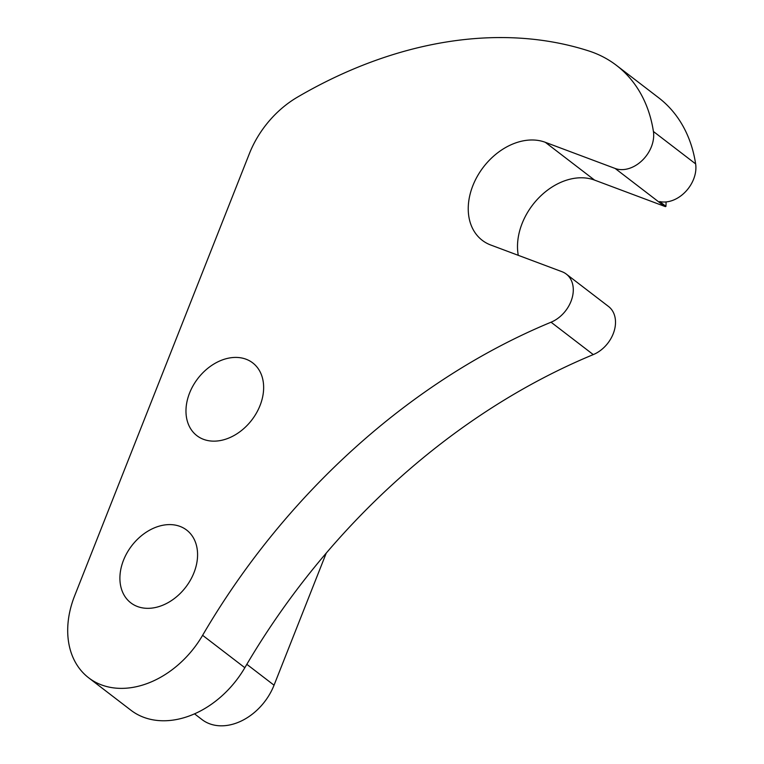 <?xml version="1.0" encoding="UTF-8"?>
<svg xmlns="http://www.w3.org/2000/svg" width="764" height="764" viewBox="0 0 764 764"><rect width="100%" height="100%" fill="white"/><g stroke="black" fill="none" stroke-linecap="round" stroke-linejoin="round"><path stroke-width="1.15" d="M518.269 255.319A58.799 43.624 -52.5 0 1 539.852 196.778A58.799 43.624 -52.5 0 1 594.554 180.094L664.422 206.27A29.395 21.812 127.5 0 0 665.511 206.633L665.941 206.356L659.685 201.553A29.395 21.812 -52.5 0 0 695.364 173.199A29.395 21.812 -52.5 0 0 695.632 163.888A161.691 119.977 -52.5 0 0 658.683 97.782L616.462 65.379A161.691 119.977 127.5 0 1 653.421 131.494A29.395 21.812 127.5 0 1 653.144 140.805A29.395 21.812 127.5 0 1 615.163 168.472L545.305 142.305A58.799 43.624 -52.5 0 0 479.658 172.444A58.799 43.624 -52.5 0 0 482.237 240.307A58.799 43.624 -52.5 0 0 490.765 245.024L562.027 271.717A29.395 21.812 127.5 0 1 566.296 274.075A29.395 21.812 127.5 0 1 572.742 295.41A29.395 21.812 127.5 0 1 551.054 322.207A587.974 436.263 -52.5 0 0 202.613 635.314A88.194 65.437 127.5 0 1 88.691 677.83A88.194 65.437 127.5 0 1 74.643 595.815L249.351 153.717A88.194 65.437 127.5 0 1 297.425 97.162A440.981 327.193 127.5 0 1 588.824 50.959A161.691 119.977 127.5 0 1 616.462 65.379M88.691 677.83L130.911 710.224A88.194 65.437 -52.5 0 0 244.833 667.717A587.974 436.263 127.5 0 1 593.275 354.601A29.395 21.812 -52.5 0 0 614.963 327.804A29.395 21.812 -52.5 0 0 608.516 306.469L566.296 274.075M196.72 563.364A45.859 34.027 127.5 0 1 169.436 601.86A45.859 34.027 127.5 0 1 130.825 602.853A45.859 34.027 127.5 0 1 120.76 569.562A45.859 34.027 127.5 0 1 148.044 531.076A45.859 34.027 127.5 0 1 186.664 530.082A45.859 34.027 127.5 0 1 196.72 563.364M262.787 396.182A45.859 34.027 127.5 0 1 235.503 434.678A45.859 34.027 127.5 0 1 196.892 435.671A45.859 34.027 127.5 0 1 186.827 402.38A45.859 34.027 127.5 0 1 214.111 363.893A45.859 34.027 127.5 0 1 252.731 362.9A45.859 34.027 127.5 0 1 262.787 396.182M665.941 206.356A117.599 87.249 -52.5 0 0 666.084 201.935M194.533 713.843L202.002 719.573A52.334 38.83 -52.5 0 0 274.047 685.203L326.247 553.098M593.275 354.601L551.054 322.207M664.422 206.27L615.163 168.472M244.833 667.717L202.613 635.314M695.632 163.888L653.421 131.494M594.554 180.094L545.305 142.305M274.047 685.203L246.829 664.317"/></g></svg>
